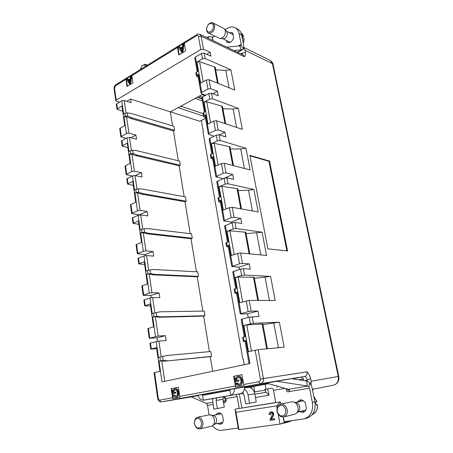 <?xml version="1.0" encoding="UTF-8"?>
<svg xmlns="http://www.w3.org/2000/svg" width="453" height="453" viewBox="0 0 453 453"><rect width="100%" height="100%" fill="white"/><g stroke="black" fill="none" stroke-linecap="round" stroke-linejoin="round"><path stroke-width="0.68" d="M251.03 386.72L267.202 383.776M277.043 408.113L276.636 405.905L235.996 412.241L238.946 429.676L280.367 424.031L284.224 422.649L283.17 417.02M280.769 404.138L280.35 401.919L276.636 405.905M284.224 422.649L286.851 421.981L286.732 421.352M198.046 395.594L191.217 396.873L206.494 403.413L212.729 402.343M229.965 395.554L240.696 393.617C243.165 392.604 244.478 390.384 244.626 386.958L230.39 389.382L229.116 390.486L203.267 395.203L201.828 394.62L197.955 395.333C199.082 398.357 200.866 399.971 203.306 400.186L230.753 395.339C233.153 394.257 234.428 392.015 234.569 388.617M212.916 393.436L212.112 392.915L201.828 394.62M229.767 390.197L212.604 393.306M266.375 383.51L250.379 386.432M301.432 377.111L292.281 378.782M251.404 386.783L250.164 386.273L244.626 387.173M266.534 383.091L291.596 378.674L306.84 381.075L307.117 385.95L308.782 386.466L309.518 388.153L288.986 391.63L289.15 389.693L288.555 389.308L266.534 383.091L276.511 381.262L307.117 385.95M275.741 402.524L235.005 409.155L238.346 428.906L238.946 429.676M280.35 401.919L239.19 408.487L237.168 396.635C236.851 395.271 236.262 394.591 235.401 394.597L241.234 393.572C230.713 395.424 230.702 395.429 241.172 393.583L233.052 395.01M267.287 388.974L268.114 390.52L268.974 395.226L255.469 397.508M241.919 407.932L239.269 393.917M288.969 389.529L289.501 390.763M251.449 350.984L246.789 324.965L243.833 325.447L253.352 323.3L279.376 322.213L284.173 347.191L258.148 349.659L263.403 378.561L307.06 371.839C308.64 373.504 309.812 375.735 310.582 378.532L311.126 381.245L311.177 384.835M311.126 381.245L338.261 376.46L272.423 63.658L244.988 50.243L245.401 52.327C245.634 54.405 245.283 55.872 244.36 56.727L201.115 36.161L203.499 49.235L210.192 52.276L210.911 56.172L204.212 53.171L201.523 53.46L195.419 57.078L197.95 71.319L196.528 72.135L197.078 75.238L198.505 74.428L201.698 92.395L207.944 88.986L210.673 88.675L217.389 91.285L218.233 95.838L211.511 93.278L208.776 93.59L202.514 96.976L201.862 97.774L204.405 112.089M244.988 50.243L243.85 47.792M267.383 383.901L266.137 383.527L267.321 383.312M225.322 391.177L224.586 391.115M173.193 398.68L171.715 388.583L178.306 387.281M175.107 389.818L173.765 390.928L173.98 392.417M173.822 394.908L175.685 396.364C179.173 394.954 176.642 388.708 174.835 389.835L173.216 391.013L173.442 392.519L175.662 392.111L175.804 393.068L172.842 393.617L172.406 390.616L174.699 388.867C178.357 387.785 179.665 397.117 175.809 397.287C174.541 397.474 173.663 396.811 173.176 395.305L174.365 394.823L175.974 396.296M174.699 388.867L175.243 388.787C178.901 387.706 180.215 397.032 176.353 397.196L175.809 397.287M127.395 86.178L126.308 78.76L131.817 75.351M127.355 78.465L128.188 80.034L130.175 78.811L130.419 76.574L131.608 76.347L130.713 83.794L129.513 84.026L126.642 78.907L127.355 78.465L127.876 78.646L128.505 79.836M179.178 54.717L177.842 46.902L184.212 42.967M179.133 46.483L180.107 48.109L182.378 46.71L182.627 44.326L183.391 43.856L183.895 44.083L182.961 52.027L182.185 52.497L181.676 52.282L178.318 46.987L179.133 46.483L179.643 46.71L180.379 47.939M235.996 387.066L234.144 376.239L241.913 374.705M238.182 377.485L236.557 378.725L236.834 380.316M236.783 382.983C237.225 384.155 237.95 384.665 238.969 384.518C243.023 382.966 240.005 376.284 237.921 377.508L236.036 378.799L236.313 380.418L238.782 379.965L238.958 380.984L235.634 381.607L235.079 378.391L237.763 376.466C241.998 375.288 243.612 385.293 239.122 385.509C237.649 385.724 236.625 385.022 236.041 383.419L237.31 382.898L239.241 384.455M237.763 376.466L238.289 376.392C242.525 375.214 244.133 385.209 239.643 385.424L239.122 385.509M201.33 120.521L203.374 132.157L202.972 132.038L242.746 358.804L243.153 358.759L244.201 364.739M203.029 132.333L203.374 132.157M172.621 125.906L170.339 111.891L202.95 94.184M178.312 160.775L173.442 130.94L174.609 130.334L173.952 126.302L131.064 113.443L127.259 112.82L124.796 113.29L123.618 113.963L121.727 100.753L116.296 104.309L116.982 109.19L121.959 105.945L124.756 125.487L119.717 128.607L120.872 136.817L126.415 133.493L128.918 133.188L135.9 135.056L136.517 139.247L129.53 137.423L127.021 137.729L121.466 141.025L122.174 146.064L127.27 143.057L130.153 163.216L124.988 166.092L126.183 174.564L131.863 171.506L134.405 171.183L141.432 172.65L142.066 176.976L135.034 175.554L132.486 175.883L126.795 178.907L127.525 184.105L132.746 181.353L135.724 202.163L130.436 204.773L131.664 213.522L137.48 210.753L140.062 210.402L147.14 211.449L147.797 215.911L140.713 214.915L138.131 215.271L132.299 218.001L133.052 223.369L138.403 220.888L141.478 242.383L136.053 244.711L137.327 253.742L143.29 251.285L145.911 250.911L153.029 251.5L153.709 256.115L146.579 255.571L143.958 255.951L137.978 258.374L138.76 263.912L144.241 261.726L147.423 283.946L141.863 285.962L143.176 295.294L149.292 293.176L151.948 292.768L159.116 292.876L159.818 297.644L152.644 297.587L149.983 298L143.85 300.079L144.654 305.809L150.283 303.94L153.567 326.907L147.865 328.601L149.218 338.249L158.193 336.052L165.413 335.645L166.132 340.565L158.918 341.035L149.915 343.198L150.747 349.121L156.523 347.587L159.92 371.347L156.523 347.587M184.167 196.681L179.133 165.809L180.322 165.249L179.643 161.098L136.506 150.623L132.684 150.232L128.975 151.359L127.021 137.729M190.198 233.669L184.988 201.721L186.206 201.2L185.509 196.925L142.123 188.986L138.273 188.844L134.501 189.949L132.486 175.883M196.415 271.794L191.019 238.703L192.265 238.238L191.545 233.833L147.927 228.595L144.048 228.714L140.209 229.796L138.131 215.271M202.831 311.098L197.236 276.823L198.51 276.404L197.768 271.862L153.918 269.507L150.017 269.909L146.109 270.968L143.958 255.951M209.445 351.647L203.646 316.12L204.954 315.758L204.184 311.075L160.107 311.789L152.202 313.521L149.983 298M212.65 371.324L210.26 356.658L211.596 356.358L210.804 351.522L166.511 355.509L158.51 357.53L156.211 341.477M159.92 371.347L154.62 372.53L158.261 398.368L157.695 398.481C158.165 400.797 159.445 401.93 161.54 401.879L191.313 396.919L161.574 401.873L260.718 383.674L304.524 376.517L301.2 377.123L303.448 378.838L303.374 380.531M177.474 47.508L178.748 54.977L185.554 50.844L184.275 42.571L177.502 46.755L177.474 47.508L131.84 75.696L131.897 74.972L125.962 78.641L126.942 86.449L132.905 82.831L131.84 75.696M119.394 102.135L116.376 101.195L115.787 100.696L116.223 100.102L200.809 49.519L203.499 49.235M124.734 125.498L121.959 105.945M122.689 111.206L116.982 109.19M203.193 81.744L199.609 61.755L196.925 62.044L202.485 58.788L205.181 58.499L230.888 69.785L225.77 70.345L215.696 69.875M199.609 61.755L214.479 66.863L217.485 83.109M218.204 83.397L215.198 67.174L214.479 66.863M230.888 69.785L234.79 90.09L209.037 79.7L206.319 80L200.685 83.142L196.925 62.044M210.532 122.689L206.789 101.829L204.065 102.146L209.773 99.111L212.514 98.794L238.301 108.363L233.102 108.98L222.916 108.771M206.789 101.829L221.744 106.098L224.982 123.567M225.702 123.811L222.468 106.364L221.744 106.098M238.301 108.363L242.332 129.354L216.506 120.741L213.742 121.07L207.955 123.986L204.065 102.146M218.131 165.096L214.229 143.318L211.46 143.663L217.315 140.86L220.101 140.515L245.962 148.25L240.685 148.918L230.373 148.992M214.229 143.318L229.263 146.681L232.74 165.453M233.465 165.639L229.988 146.891L229.263 146.681M245.962 148.25L250.13 169.96L224.235 163.25L221.426 163.612L215.486 166.285L211.46 143.663M226.007 209.037L221.93 186.291L219.116 186.664L225.135 184.116L227.967 183.737L253.884 189.501L248.527 190.226L238.097 190.6M221.93 186.291L237.044 188.68L240.781 208.839M241.506 208.969L237.768 188.839L237.044 188.68M253.884 189.501L258.199 211.964L232.253 207.304L229.399 207.701L223.289 210.107L219.116 186.664M234.173 254.603L229.914 230.832L227.055 231.24L233.238 228.963L236.115 228.55L262.089 232.196L246.087 233.674M229.914 230.832L245.101 232.174L249.11 253.805M249.835 253.873L245.826 232.276L245.101 232.174M262.089 232.196L266.551 255.452L240.566 252.995L237.661 253.425L231.381 255.549L227.055 231.24M242.649 301.885L238.193 277.026L235.288 277.468L241.647 275.486L244.575 275.039L270.577 276.404L254.365 278.295M238.193 277.026L253.454 277.247L257.751 300.441M258.476 300.447L254.178 277.281L253.454 277.247M270.577 276.404L275.203 300.498L249.19 300.413L239.779 302.695L235.288 277.468M279.376 322.213L262.95 324.541M246.789 324.965L262.111 323.98L266.715 348.844M267.446 348.776L262.836 323.946L262.111 323.98M214.043 136.234L208.34 134.258L209.009 133.533L215.424 130.373L218.193 130.034L224.937 132.18L225.809 136.891L219.065 134.801L216.285 135.147L209.852 138.273L209.178 138.992L211.823 153.884M223.052 178.629L215.883 176.778L223.17 173.25L225.99 172.882L232.751 174.518L233.657 179.399L226.891 177.819L224.065 178.193L216.755 181.676L219.501 197.174M240.849 218.386L230.996 222.106L223.703 220.832L231.206 217.695L234.071 217.293L240.849 218.386L241.783 223.448L234.999 222.417L232.129 222.819L224.603 225.911L227.468 242.049M249.246 263.867L239.11 267.128L231.806 266.511L239.535 263.793L242.446 263.357L249.246 263.867L250.215 269.116L243.414 268.674L240.498 269.116L232.746 271.777L235.73 288.595M257.955 311.052L247.531 313.821L240.22 313.906L248.182 311.647L251.143 311.171L257.955 311.052L258.957 316.494L249.178 317.168L241.189 319.376L244.292 336.851M267.904 248.833L249.858 155.385L269.512 161.036L287.57 250.962L267.904 248.833M174.609 130.334L131.693 117.746L130.509 118.414L126.546 116.738L124.031 116.851L125.215 116.178L127.729 116.064L127.259 112.82M170.339 111.891L130.606 99.077L131.132 102.672L124.196 100.475L121.727 100.753M131.693 117.746L127.729 116.064M173.442 130.94L130.509 118.414M180.322 165.249L137.157 155.062L135.945 155.679L131.953 154.207L129.399 154.337L130.611 153.709L133.165 153.578L132.684 150.232M130.13 163.227L127.27 143.057M137.157 155.062L133.165 153.578M179.133 165.809L135.945 155.679M186.206 201.2L142.797 193.573L141.557 194.139L137.531 192.876L134.943 193.023L136.183 192.451L138.777 192.304L138.273 188.844M135.702 202.174L132.746 181.353M142.797 193.573L138.777 192.304M184.988 201.721L141.557 194.139M192.265 238.238L148.618 233.329L147.35 233.839L143.295 232.802L140.668 232.972L141.936 232.457L144.569 232.287L144.048 228.714M141.455 242.395L138.403 220.888M148.618 233.329L144.569 232.287M191.019 238.703L147.35 233.839M198.51 276.404L154.632 274.399L153.329 274.852L149.247 274.054L146.579 274.246L150.555 273.601L150.017 269.909M147.401 283.952L144.241 261.726M154.632 274.399L150.555 273.601M197.236 276.823L153.329 274.852M204.954 315.758L160.849 316.845L159.513 317.236L155.402 316.698L152.689 316.913L156.738 316.307L156.183 312.491M153.544 326.913L150.283 303.94M160.849 316.845L156.738 316.307M203.646 316.12L159.513 317.236M280.362 424.031L289.376 421.743L291.789 420.656M287.904 421.188L286.851 421.981M206.749 37.576L208.318 36.648L212.876 37.089M205.52 118.375L199.83 121.285L170.475 111.817M212.18 36.75L212.882 40.51M208.657 38.494L208.318 36.648M269.977 414.58L269.167 414.597C269.037 413.13 269.512 412.264 270.6 412.004L271.053 411.902C272.513 411.743 273.38 412.468 273.64 414.076C274.28 414.857 271.551 418.436 271.415 419.161L274.512 418.719L274.688 419.676L270.067 420.373L270.033 419.671C271.981 415.877 273.544 412.423 270.815 412.808L269.977 414.58L270.43 414.478L271.053 412.774M280.005 424.121L278.193 414.331M180 397.417L178.301 387.253L171.172 388.668L172.831 398.742L180 397.417M243.986 385.588L241.908 374.671L233.618 376.313L235.645 387.128L243.986 385.588M243.051 337.179L245.124 336.641M245.141 341.641L243.346 341.33L245.82 340.571L249.909 363.549L161.998 381.89L159.009 361.041L163.137 360.48L162.565 356.534L166.511 355.509M234.122 289.144L234.914 288.838L235.571 292.553L237.202 292.072L241.024 313.567M233.516 271.341L236.54 288.351L234.914 288.838M236.432 292.553L237.202 292.072M235.571 292.553L234.807 293.029L236.602 293.533M225.917 242.746L226.676 242.327L227.31 245.905L228.895 245.35L232.576 266.058M225.339 225.373L228.255 241.766L226.676 242.327M228.159 245.934L228.895 245.35M227.31 245.905L226.579 246.483L228.374 247.174M218.006 198.006L218.737 197.491L219.343 200.939L220.883 200.311L224.433 220.283M217.457 181.047L220.271 196.857L218.737 197.491M220.181 200.99L220.883 200.311M219.343 200.939L218.646 201.613L220.441 202.468M210.379 154.847L211.07 154.23L211.659 157.559L213.159 156.868L216.585 176.132M209.852 138.273L212.565 153.533L211.07 154.23M212.485 157.633L213.159 156.868M211.659 157.559L210.99 158.318L212.785 159.331M203.006 113.171L203.674 112.469L204.246 115.685L205.702 114.932L209.009 133.533M202.514 96.976L205.13 111.71L203.674 112.469M205.056 115.775L205.702 114.932M204.246 115.685L203.601 116.523L205.396 117.684M205.747 95.226L201.528 93.652L201.053 93.205L201.698 92.395M197.882 75.345L198.505 74.428M198.255 77.446L196.466 76.155L197.078 75.238M195.894 72.916L196.528 72.135M197.242 71.721L194.796 57.95L195.419 57.078M225.77 70.345L229.082 87.786M217.389 91.285L212.78 93.765M233.102 108.98L236.608 127.446M224.937 132.18L219.343 134.892M240.685 148.918L244.399 168.471M232.751 174.518L224.796 177.95M248.527 190.226L252.457 210.934M230.996 222.106L231.189 223.176M256.641 232.978L260.809 254.909M239.11 267.128L239.524 269.422M265.05 277.253L269.456 300.481M247.531 313.821L248.182 317.428M273.759 323.131L278.431 347.734M258.148 349.659L248.493 351.641L243.833 325.447M244.716 336.783L243.465 337.111L244.15 340.967M242.632 337.298L243.465 337.111M245.016 340.939L245.82 340.571M162.565 356.534L158.51 357.53M210.26 356.658L165.906 361.058L159.009 361.041M211.596 356.358L165.906 361.058M167.276 360.741L163.137 360.48M154.62 372.53L154.065 372.694L157.695 398.481M156.664 348.731L150.747 349.121M165.413 335.645L157.032 337.87L149.218 338.249M157.514 341.211L157.032 337.87M150.538 305.888L144.654 305.809M159.116 292.876L150.94 295.509L143.176 295.294M151.257 297.712L150.94 295.509M144.609 264.433L138.76 263.912M153.029 251.5L145.051 254.512L137.327 253.742M145.209 255.651L145.051 254.512M138.867 224.297L133.052 223.369M147.14 211.449L139.343 214.813L131.664 213.522M133.307 185.419L127.525 184.105M141.432 172.65L135.322 175.611M132.197 176.024L126.183 174.564M127.916 147.74L122.174 146.064M135.9 135.056L130.849 137.769M125.815 138.38L120.872 136.817M130.606 99.077L126.817 101.302M235.005 409.155L235.996 412.241M210.192 52.276L206.744 54.303M269.512 161.036L268.923 161.285L249.943 155.843M286.896 250.888L268.923 161.285M270.6 412.004C272.066 411.845 272.933 412.57 273.193 414.178C273.833 414.959 271.098 418.544 270.968 419.268L271.415 419.161M270.968 419.268L274.512 418.719M274.065 418.827L274.241 419.784M171.172 388.668L171.715 388.583M233.618 376.313L234.144 376.239M125.962 78.641L126.308 78.76M177.502 46.755L177.842 46.902M238.261 380.044L238.437 381.064L238.958 380.984M238.437 381.064L235.634 381.607M236.036 378.799L236.557 378.725M180.453 48.686L181.959 51.331L182.293 47.554L180.453 48.686L181.976 50.628M182.231 48.131L180.962 48.907M183.391 43.856L182.451 51.806L182.961 52.027M182.451 51.806L181.676 52.282M128.482 80.594L129.768 83.142L130.096 79.603L128.482 80.594L129.003 80.776L129.801 82.304M130.034 80.141L129.003 80.776M131.087 76.161L130.192 83.612L130.713 83.794M130.192 83.612L129.513 84.026M175.113 392.196L175.254 393.147L175.804 393.068M175.254 393.147L172.842 393.617M173.216 391.013L173.765 390.928M237.355 52.208L243.448 48.913L243.748 45.555L241.63 34.943C241.024 32.129 239.688 30.153 237.627 29.026L235.073 27.695C237.14 28.822 238.476 30.804 239.076 33.63L241.194 44.286L241.075 45.43L239.801 45.883L241.189 49.83L233.907 50.56M225.09 29.711L227.304 28.369C230.084 26.755 232.672 26.529 235.073 27.695M213.04 40.583L212.434 37.356L214.552 36.076M226.251 40.385L226.517 41.755L227.406 42.44C230.288 43.131 232.378 41.495 233.686 37.531L232.831 33.182L232.004 32.548L229.173 32.616M228.482 42.712L226.517 41.755M228.822 41.648L229.025 42.695M241.551 49.819L241.189 49.83M226.721 47.123L239.801 45.883M243.448 48.913L241.075 45.43M232.91 33.573L231.738 33.918M213.42 25.617C212.259 22.667 210.407 22.514 207.865 25.153L206.783 27.531C206.353 30.221 207.095 31.761 209.009 32.146C211.993 31.546 213.465 29.366 213.42 25.617M207.729 25.345L208.006 24.932C209.603 22.916 211.262 22.248 212.972 22.939L214.671 25.493C214.728 29.994 212.961 32.599 209.377 33.318L208.363 33.058C206.778 32.101 206.228 30.345 206.715 27.78L206.845 27.299M212.972 22.939L223.691 28.403L224.524 29.06L225.384 30.923C225.452 35.34 223.703 37.888 220.135 38.567L208.363 33.058M220.135 38.567L223.295 38.76C226.019 38.239 227.355 36.302 227.304 32.939L226.647 31.512L224.524 29.06M244.19 38.624L242.814 37.605L242.327 35.17L243.567 35.985L242.757 36.982M145.826 66.166L144.19 64.847L141.857 65.951L140.385 69.535M141.999 65.781L144.971 64.258L146.8 65.566M316.302 404.999L317.61 404.823L316.313 405.152L315.656 401.873L316.84 401.568M305.843 409.959L304.948 410.293M302.661 400.967L303.618 400.877M301.194 399.903L299.501 401.647M301.783 411.047L304.116 411.89M280.645 404.167L291.522 401.851L293.595 401.936L296.324 402.745C298.068 403.351 299.19 404.716 299.693 406.845C300.005 408.759 299.58 410.288 298.425 411.432L296.336 413.346L294.512 414.319L283.64 416.936L280.549 416.511C276.545 413.283 275.854 409.574 278.482 405.384L280.645 404.167C283.895 403.917 286.075 405.786 287.191 409.784C287.627 413.532 286.443 415.916 283.64 416.936M293.595 401.936C295.871 402.728 297.344 404.523 298.006 407.321C298.408 409.84 297.853 411.851 296.336 413.346M280.214 415.656C284.02 416.652 285.866 414.778 285.747 410.044C284.133 405.548 281.715 404.325 278.493 406.369C276.296 409.869 276.874 412.966 280.214 415.656M219.58 412.949L218.425 414.308M220.124 422.926L221.704 423.702M197.565 417.219L209.19 414.84L213.539 415.537C215.113 416.013 216.115 417.298 216.557 419.404C216.794 421.364 216.33 422.836 215.152 423.815L211.398 426.279L199.767 428.912L197.293 428.464C194.031 425.48 193.51 422.088 195.73 418.306L197.565 417.219C200.226 417.066 201.987 418.799 202.848 422.428C203.154 425.888 202.129 428.051 199.767 428.912M210.503 414.852C212.559 415.469 213.873 417.156 214.445 419.92C214.762 422.496 214.15 424.427 212.61 425.718M196.885 427.706C200.011 428.657 201.551 426.975 201.511 422.666C200.243 418.555 198.267 417.406 195.583 419.223C193.731 422.383 194.161 425.214 196.885 427.706M225.379 396.364L220.962 397.145L225.379 396.364M254.88 394.206L266.075 392.27L264.779 389.416L270.871 388.346C272.321 388.113 273.193 388.776 273.487 390.333L275.764 402.649M212.446 398.646L213.822 409.121L217.378 408.538L224.303 407.185L222.989 399.235L216.07 400.486L216.823 397.904L204.065 400.124L214.411 398.3M248.555 387.258L244.58 387.921L249.116 387.332C252.044 387.898 253.935 390.022 254.796 393.714L248.04 394.937C247.514 392.292 246.285 390.367 244.365 389.155M225.124 396.409L228.578 395.803L225.339 396.375L223.284 397.355L222.989 399.235M240.203 393.753L243.278 393.861L244.229 395.599L245.673 403.912L249.501 403.283L248.04 394.937M254.796 393.714L256.256 401.947L249.501 403.283M217.378 408.538L216.07 400.486M226.279 400.973L223.714 396.89M283.335 416.998L284.212 421.698L304.19 418.889C310.69 416.449 313.408 410.945 312.344 402.372L314.886 401.805L312.06 387.666L309.971 382.757L306.84 381.075M209.06 414.863L207.553 405.418L206.494 403.413M223.357 401.488L225.175 402.587L226.245 400.469L225.934 398.589L224.411 396.568M299.201 411.658L302.881 412.411C304.682 411.902 305.849 410.577 306.381 408.442L305.231 402.575C303.731 400.509 301.941 399.637 299.852 399.971L296.913 402.207M217.349 423.549L220.385 424.342C221.919 423.923 222.927 422.723 223.403 420.741L222.525 415.373C221.319 413.476 219.858 412.655 218.131 412.91L215.651 414.88M235.067 409.54L238.193 428.006M238.052 428.04L221.676 430.288C218.238 430.622 215.226 429.093 212.633 425.695M198.057 395.622L191.217 396.873M314.886 401.805C315.951 410.327 313.244 415.803 306.76 418.227L304.19 418.889M280.43 402.321L280.928 404.104M309.971 382.757L308.782 386.466M312.344 402.372L309.518 388.153M288.986 391.63L288.408 391.89C287.395 391.953 286.721 391.375 286.387 390.163L286.092 388.612M264.779 389.416L270.871 388.346M248.805 387.304L268.623 383.68M266.075 392.27L268.974 395.226M266.217 383.951L266.732 383.566M304.597 380.724L307.451 380.214L310.582 378.532M240.939 53.924L242.508 53.035L245.401 52.327M242.468 54.654L242.508 53.035M307.06 371.839C307.349 374.342 306.5 375.899 304.524 376.517C305.866 376.551 306.84 377.785 307.451 380.214M125.906 79.36L115.453 85.821L114.524 88.08L116.223 100.102M200.809 49.519L198.442 36.433C198.176 35.459 197.604 35.187 196.727 35.617L184.246 43.324M204.212 53.171L205.181 58.499M209.037 79.7L210.673 88.675M211.511 93.278L212.514 98.794M216.506 120.741L218.193 130.034M219.065 134.801L220.101 140.515M224.235 163.25L225.99 172.882M226.891 177.819L227.967 183.737M232.253 207.304L234.071 217.293M234.999 222.417L236.115 228.55M240.566 252.995L242.446 263.357M243.414 268.674L244.575 275.039M249.19 300.413L251.143 311.171M252.151 316.692L253.352 323.3M126.546 116.738L128.918 133.188M126.415 133.493L124.031 116.851M124.196 100.475L125.985 112.871M125.215 116.178L124.796 113.29M116.732 103.714L117.418 108.607M120.158 128.052L121.319 136.274M131.953 154.207L134.405 171.183M131.863 171.506L129.399 154.337M129.53 137.423L131.393 150.328M130.611 153.709L130.181 150.73M121.914 140.487L122.621 145.532M125.453 165.588L126.647 174.077M137.531 192.876L140.062 210.402M137.48 210.753L134.943 193.023M135.034 175.554L136.97 188.98M136.183 192.451L135.741 189.371M127.259 178.42L127.995 183.629M130.911 204.331L132.146 213.086M140.713 214.915L142.735 228.901M143.295 232.802L145.911 250.911M143.29 251.285L140.668 232.972M136.551 244.331L137.825 253.374M141.936 232.457L141.478 229.275M132.78 217.576L133.539 222.95M146.579 255.571L148.686 270.147M149.247 274.054L151.948 292.768M149.292 293.176L146.579 274.246M142.372 285.65L143.692 294.999M147.876 273.788L147.406 270.503M138.476 258.012L139.264 263.561M152.644 297.587L154.835 312.78M155.402 316.698L158.193 336.052M155.492 336.488L152.689 316.913M148.397 328.357L149.756 338.023M154.02 316.517L153.533 313.125M144.365 299.79L145.175 305.526M243.89 47.44L270.067 60.357L273.017 64.332L338.759 376.375L338.261 376.46C338.838 381.086 337.264 383.997 333.527 385.18L333.385 385.209M203.533 116.144L178.137 107.655M203.097 113.669L180.894 106.161M202.429 100.974L195.226 98.375M202.1 94.643L204.898 95.685M197.763 96.999L201.998 98.544M202.253 97.135L199.422 96.098M298.697 379.795L303.516 378.98M196.727 35.617L197.004 34.496M198.442 36.433L201.115 36.161L199.864 34.286C197.984 33.975 197.027 34.049 196.987 34.507L115.792 84.751L115.453 85.821M244.36 56.727L243.119 54.966L199.864 34.286M114.524 88.08L114.099 88.692C113.68 87.882 114.671 85.362 115.792 84.751M312.961 389.189L312.491 389.823M179.665 396.426L235.288 386.069M158.261 398.368C158.516 399.557 159.065 400.135 159.915 400.101L172.502 397.762M159.915 400.101C160.175 401.301 160.724 401.89 161.574 401.873M243.618 384.518L259.031 381.647C259.354 382.989 259.914 383.668 260.718 383.674C262.785 383.012 263.686 381.313 263.403 378.561L260.373 379.087L255.141 350.163M241.647 275.486L240.498 269.116M248.182 311.647L246.239 300.877M233.238 228.963L232.129 222.819M239.535 263.793L237.661 253.425M225.135 184.116L224.065 178.193M231.206 217.695L229.399 207.701M223.17 173.25L221.426 163.612M217.315 140.86L216.285 135.147M215.424 130.373L213.742 121.07M209.773 99.111L208.776 93.59M207.944 88.986L206.319 80M202.485 58.788L201.523 53.46M250.379 323.787L249.178 317.168M241.998 319.048L245.135 336.709M158.918 341.035L161.2 356.862M161.766 360.803L164.728 381.318M160.379 360.718L159.869 357.202M259.031 381.647C260.062 381.318 260.509 380.463 260.373 379.087M150.453 342.978L151.291 348.912M238.159 46.036L241.194 44.286M239.076 33.63L241.63 34.943M243.567 35.985L241.585 33.267M243.272 43.177L244.054 38.414M317.61 404.852C317.712 409.518 316.03 412.734 312.559 414.506C316.126 412.423 317.774 409.206 317.502 404.857M316.851 401.59L313.872 396.732M265.152 389.354L265.543 391.488M216.455 397.938L225.339 396.375M216.37 398.583L216.268 397.972M242.961 392.026L243.278 393.861M224.586 402.536L223.561 402.706M213.074 404.484L207.553 405.418M288.555 389.308L307.689 386.018M230.753 395.339L229.869 390.112M202.508 395.112L203.306 400.186M225.934 398.589L237.168 396.635M235.401 394.597L225.062 396.42M223.278 400.979L226.064 400.469M264.818 390.18L254.331 392.021M286.387 390.163L288.997 389.676M277.094 387.247L276.868 386.007M266.07 389.189L265.181 384.297M254.677 391.199L253.822 386.364M251.959 388.589L251.636 386.749M285.062 388.323L273.487 390.333M338.759 376.375C339.348 380.933 337.61 383.867 333.527 385.18L312.389 389.303M115.787 100.696L114.099 88.692M273.006 64.298C273.142 63.324 272.162 62.01 270.067 60.357M312.638 390.56L313.266 389.127M236.438 292.598L240.22 313.906M234.11 289.099L234.813 293.074M228.165 245.979L231.806 266.511M225.911 242.7L226.585 246.528M220.186 201.03L223.703 220.832M218.001 197.961L218.652 201.653M212.491 157.672L215.883 176.778M210.368 154.796L210.996 158.357M205.067 115.815L208.34 134.258M203.001 113.12L203.607 116.563M197.887 75.385L201.053 93.205M195.883 72.865L196.472 76.189M242.627 337.253L243.357 341.381M245.028 340.984L249.059 363.725M202.072 98.941L197.349 97.225M237.706 52.372L242.785 49.479M233.114 34.615L226.375 31.195M230.226 42.333L222.887 38.737M240.99 32.854L243.68 36.11M243.335 43.499L244.19 38.647M141.857 65.951L142.174 65.583M147.468 65.153L145.515 64.394M312.559 414.506L312.191 414.665M313.85 396.613L316.941 401.528M305.045 410.271L297.814 411.987M302.768 400.945L295.526 402.507M222.842 422.321L214.728 424.133M221.143 413.748L213.035 415.424"/></g></svg>
